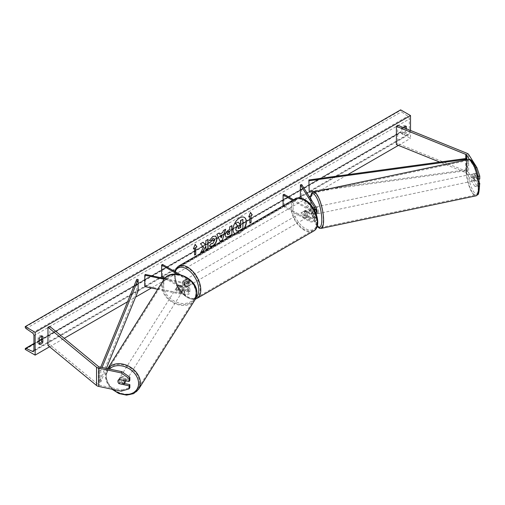 <?xml version="1.0" encoding="UTF-8"?>
<svg xmlns="http://www.w3.org/2000/svg" width="505" height="505" viewBox="0 0 505 505"><rect width="100%" height="100%" fill="white"/><g stroke="black" fill="none" stroke-linecap="round" stroke-linejoin="round"><path stroke-width="0.38" stroke-dasharray="2.52 1.89" d="M312.532 207.65A3.491 0.978 -101.9 0 0 312.109 209.152A3.491 0.978 -101.9 0 0 312.532 211.986L314.754 215.515A2.796 1.616 180 0 1 314.924 216.071A2.796 1.616 180 0 1 313.201 217.56A2.796 1.616 180 0 1 310.152 217.213L305.588 214.575A3.491 2.014 60 0 1 305.443 210.307A3.491 2.014 60 0 1 305.588 210.238L310.152 212.876A2.796 1.616 0 0 0 313.201 213.224A2.796 1.616 0 0 0 314.924 211.734A2.796 1.616 0 0 0 314.754 211.185L312.532 207.65L313.845 207.372L316.067 210.907A4.191 2.418 0 0 1 316.319 211.734M292.559 200.321L309.167 209.91L309.167 213.445L304.597 210.806A3.491 2.014 -120 0 0 304.458 210.875A3.491 2.014 -120 0 0 304.597 215.143L309.167 217.781A4.191 2.418 180 0 0 313.738 218.305A4.191 2.418 180 0 0 316.319 216.071A4.191 2.418 180 0 0 316.067 215.244L313.845 211.709A3.491 0.978 78.1 0 1 313.422 208.881A3.491 0.978 78.1 0 1 313.845 207.372M301.706 184.584L301.706 195.99L316.067 218.779A4.191 2.418 0 0 1 316.319 219.606A4.191 2.418 0 0 1 313.738 221.84A4.191 2.418 0 0 1 309.167 221.316L283.084 206.261L284.075 205.686L310.152 220.748A2.796 1.616 0 0 0 313.201 221.095A2.796 1.616 0 0 0 314.924 219.606A2.796 1.616 0 0 0 314.754 219.056L301.744 198.408M309.167 213.445A4.191 2.418 0 0 0 315.783 212.921M309.167 209.91A4.191 2.418 0 0 0 314.482 210.2M293.55 199.753L310.152 209.341A2.796 1.616 0 0 0 314.028 209.386M300.393 196.268L301.706 195.99M284.075 194.28L284.075 205.686M283.084 205.794L283.084 206.261M305.588 210.238L304.597 210.806M305.588 214.575L304.597 215.143M312.532 211.986L313.845 211.709M479.75 186.395L476.884 185.802L474.782 186.244L477.648 186.837L477.648 183.833L474.006 178.05A3.491 0.978 78.1 0 1 473.589 175.222A3.491 0.978 78.1 0 1 474.006 173.72L476.108 173.278L479.75 179.054M479.182 182.488L476.108 177.608A3.491 0.978 78.1 0 1 475.691 174.78A3.491 0.978 78.1 0 1 476.108 173.278M474.782 186.244L466.582 173.234A2.235 1.288 0 0 0 466.065 172.767A2.235 1.288 0 0 0 465.768 172.622L439.697 162.08M474.006 173.72L477.648 179.496L478.753 179.262M478.216 176.371L477.648 176.491L477.648 179.496M477.648 176.491L474.782 167.988L469.41 159.473M476.884 185.802L468.684 172.792A4.469 2.582 0 0 0 467.643 171.851A4.469 2.582 0 0 0 467.049 171.561L397.681 143.521L396.4 144.581M474.782 167.988L475.716 167.793M397.681 125.272L397.681 143.521M477.648 186.837L479.428 186.465M477.648 183.833L479.277 183.492M474.006 178.05L476.108 177.608M124.407 383.491L119.837 382.531A3.491 2.683 32.2 0 1 118.688 380.126A3.491 2.683 32.2 0 1 119.01 378.952A3.491 2.683 32.2 0 1 119.837 378.195L129.842 380.303M119.837 382.531L119.129 383.642M121.2 391.154L121.964 389.936L99.441 385.208A2.235 1.288 180 0 1 98.62 384.905A2.235 1.288 180 0 1 98.374 384.734L49.799 344.688L47.969 345.426M121.964 389.936L129.842 387.644M49.799 326.432L49.799 344.688M119.837 378.195L119.066 379.413M178.606 289.302L184.729 290.59A2.796 1.616 0 0 0 188.479 289.075A2.796 1.616 0 0 0 187.658 287.932L183.088 285.293A3.491 2.014 60 0 1 182.949 281.032A3.491 2.014 60 0 1 183.088 280.963L187.658 283.602A2.796 1.616 180 0 1 188.479 284.738A2.796 1.616 180 0 1 184.729 286.253L178.606 284.971A3.491 2.683 -147.8 0 0 177.785 285.723A3.491 2.683 -147.8 0 0 177.457 286.897A3.491 2.683 -147.8 0 0 178.606 289.302L178.126 290.059A3.491 2.683 32.2 0 1 176.977 287.654A3.491 2.683 32.2 0 1 177.305 286.48A3.491 2.683 32.2 0 1 178.126 285.729L184.249 287.017A4.191 2.418 180 0 0 189.874 284.738A4.191 2.418 180 0 0 188.643 283.027L184.079 280.389A3.491 2.014 -120 0 0 183.934 280.458A3.491 2.014 -120 0 0 184.079 284.725L188.643 287.364L188.643 290.899A4.191 2.418 180 0 1 189.874 292.61A4.191 2.418 180 0 1 184.249 294.882L157.693 289.302M188.643 287.364A4.191 2.418 0 0 1 189.874 289.075A4.191 2.418 0 0 1 184.249 291.347L178.126 290.059M180.146 274.587L188.643 279.492A4.191 2.418 180 0 1 189.874 281.203A4.191 2.418 180 0 1 184.249 283.475L164.075 279.24M177.362 274.12L187.658 280.06A2.796 1.616 180 0 1 188.479 281.203A2.796 1.616 180 0 1 184.729 282.718L164.668 278.501M145.263 274.423L145.263 285.836L144.784 286.594M164.851 278.299L187.658 291.467A2.796 1.616 180 0 1 188.479 292.61A2.796 1.616 180 0 1 184.729 294.125L145.263 285.836M162.566 264.437L162.566 275.844L161.575 276.412M162.566 275.844L188.643 290.899M178.606 284.971L178.126 285.729M183.088 280.963L184.079 280.389M183.088 285.293L184.079 284.725M305.216 211.62A3.491 2.014 -120 0 0 303.467 211.45A3.491 2.014 -120 0 0 302.937 214.246A3.491 2.014 -120 0 0 305.216 217.327A3.491 2.014 -120 0 0 306.964 217.497A3.491 2.014 -120 0 0 307.495 214.701A3.491 2.014 -120 0 0 305.216 211.62M303.467 211.45L305.443 210.307A3.491 2.014 -120 0 1 305.474 210.288L304.294 210.976A3.491 2.014 60 0 1 306.005 211.166A3.491 2.014 60 0 1 307.722 212.952L308.909 212.27A3.491 2.014 -120 0 1 308.94 216.355A3.491 2.014 -120 0 1 308.909 216.374L307.722 217.062A3.491 2.014 60 0 1 306.005 216.866A3.491 2.014 60 0 1 304.294 215.079L305.474 214.398A3.491 2.014 -120 0 1 305.443 210.307L304.458 210.875M308.909 216.374L305.474 214.398M305.474 210.288L308.909 212.27M186.667 280.06A3.491 2.014 -120 0 0 184.925 279.89A3.491 2.014 -120 0 0 184.388 282.686A3.491 2.014 -120 0 0 186.667 285.767A3.491 2.014 -120 0 0 188.416 285.937A3.491 2.014 -120 0 0 188.952 283.141A3.491 2.014 -120 0 0 186.667 280.06M184.925 279.89L182.949 281.032A3.491 2.014 -120 0 1 182.98 281.014L184.167 280.325A3.491 2.014 60 0 1 185.878 280.521A3.491 2.014 60 0 1 187.595 282.308L186.408 282.989A3.491 2.014 -120 0 1 186.44 287.08A3.491 2.014 -120 0 1 186.408 287.099L187.595 286.411A3.491 2.014 60 0 1 185.878 286.221A3.491 2.014 60 0 1 184.167 284.435L182.98 285.117A3.491 2.014 -120 0 1 182.949 281.032L183.934 280.458M182.98 281.014L186.408 282.989M186.408 287.099L182.98 285.117M304.294 215.079L307.722 217.062M307.722 212.952L304.294 210.976M187.595 282.308L184.167 280.325M184.167 284.435L187.595 286.411M187.658 285.199A3.491 2.014 -120 0 0 189.407 285.369A3.491 2.014 -120 0 0 189.937 282.573A3.491 2.014 -120 0 0 187.658 279.492A3.491 2.014 -120 0 0 185.909 279.322A3.491 2.014 -120 0 0 185.379 282.118A3.491 2.014 -120 0 0 187.658 285.199M304.231 212.188A3.491 2.014 60 0 1 306.51 215.269A3.491 2.014 60 0 1 305.973 218.065A3.491 2.014 60 0 1 304.231 217.895A3.491 2.014 60 0 1 301.946 214.814A3.491 2.014 60 0 1 302.482 212.018A3.491 2.014 60 0 1 304.231 212.188M304.231 229.485A17.688 10.214 60 0 1 292.673 213.899A17.688 10.214 60 0 1 295.387 199.727A17.688 10.214 60 0 1 304.231 200.605A17.688 10.214 60 0 1 315.783 216.191A17.688 10.214 60 0 1 313.068 230.362A17.688 10.214 60 0 1 304.231 229.485M187.658 267.902A17.688 10.214 -120 0 0 178.814 267.025A17.688 10.214 -120 0 0 176.106 281.203A17.688 10.214 -120 0 0 187.658 296.788A17.688 10.214 -120 0 0 196.502 297.66A17.688 10.214 -120 0 0 199.21 283.488A17.688 10.214 -120 0 0 187.658 267.902M472.276 175.5A3.491 0.978 -101.9 0 0 472.939 179.098A3.491 0.978 -101.9 0 0 474.189 180.809A3.491 0.978 -101.9 0 0 474.662 179.288A3.491 0.978 -101.9 0 0 474.006 175.689A3.491 0.978 -101.9 0 0 472.749 173.972A3.491 0.978 -101.9 0 0 472.276 175.5M473.69 173.802L476.051 173.31A3.491 0.978 -101.9 0 0 475.691 174.78A3.491 0.978 -101.9 0 0 476.051 177.413L477.711 180.045A3.491 0.978 -101.9 0 0 478.077 178.568A3.491 0.978 -101.9 0 0 477.711 175.936L475.35 176.434A3.491 0.978 -101.9 0 0 473.804 173.752A3.491 0.978 -101.9 0 0 473.69 173.802L475.35 176.434M476.051 173.31L477.711 175.936M473.69 177.911A3.491 0.978 -101.9 0 0 475.237 180.588A3.491 0.978 -101.9 0 0 475.35 180.537L473.69 177.911L476.051 177.413M477.711 180.045L475.35 180.537M316.319 208.42A3.491 0.978 -101.9 0 0 315.215 207.082A3.491 0.978 -101.9 0 0 314.735 208.603A3.491 0.978 -101.9 0 0 315.398 212.201A3.491 0.978 -101.9 0 0 316.648 213.918L315.6 214.139A3.491 0.978 -101.9 0 0 315.707 214.088L314.053 211.456A3.491 0.978 -101.9 0 0 315.6 214.139M314.053 207.347L315.707 209.979A3.491 0.978 -101.9 0 0 314.161 207.302A3.491 0.978 -101.9 0 0 314.053 207.347L312.475 207.681A3.491 0.978 -101.9 0 0 312.109 209.152A3.491 0.978 -101.9 0 0 312.475 211.784L314.053 211.456M315.707 209.979L314.135 210.314A3.491 0.978 -101.9 0 1 314.501 212.946A3.491 0.978 -101.9 0 1 314.135 214.417L315.707 214.088M312.475 207.681L314.135 210.314M314.135 214.417L312.475 211.784M318.44 212.119A3.491 0.978 -101.9 0 0 317.778 208.514A3.491 0.978 -101.9 0 0 316.528 206.804A3.491 0.978 -101.9 0 0 316.048 208.325A3.491 0.978 -101.9 0 0 316.711 211.93A3.491 0.978 -101.9 0 0 317.961 213.64A3.491 0.978 -101.9 0 0 318.44 212.119M470.963 175.772A3.491 0.978 78.1 0 1 471.436 174.25A3.491 0.978 78.1 0 1 472.693 175.961A3.491 0.978 78.1 0 1 473.349 179.565A3.491 0.978 78.1 0 1 472.876 181.087A3.491 0.978 78.1 0 1 471.626 179.376A3.491 0.978 78.1 0 1 470.963 175.772M478.203 187.267A17.688 4.936 78.1 0 1 475.792 194.98A17.688 4.936 78.1 0 1 469.454 186.307A17.688 4.936 78.1 0 1 466.109 168.07A17.688 4.936 78.1 0 1 468.52 160.363A17.688 4.936 78.1 0 1 474.858 169.03A17.688 4.936 78.1 0 1 478.203 187.267M311.194 200.624A17.688 4.936 -101.9 0 0 314.546 218.861A17.688 4.936 -101.9 0 0 320.883 227.528A17.688 4.936 -101.9 0 0 323.295 219.82A17.688 4.936 -101.9 0 0 319.943 201.583A17.688 4.936 -101.9 0 0 313.605 192.91A17.688 4.936 -101.9 0 0 311.194 200.624M244.313 217.39A9.425 5.441 120 0 0 244.218 217.327A9.425 5.441 120 0 0 239.503 217.794A9.425 5.441 120 0 0 233.348 226.101A9.425 5.441 120 0 0 234.793 233.651A9.425 5.441 120 0 0 239.503 233.184A9.425 5.441 120 0 0 244.193 228.247M234.819 233.663A9.425 5.441 120 0 0 234.989 233.764A9.425 5.441 120 0 0 239.698 233.297A9.425 5.441 120 0 0 244.584 228.02M410.521 130.46L410.521 138.389L400.648 132.682L400.648 132.209A1.256 0.726 60 0 1 400.907 131.628A1.256 0.726 60 0 1 401.45 131.654L407.813 134.646A2.373 1.37 -120 0 0 408.848 134.684A2.373 1.37 -120 0 0 409.34 133.598L409.34 118.997A2.373 1.37 -120 0 0 407.813 116.182L401.45 111.839A1.256 0.726 60 0 1 400.648 110.349L400.648 109.869M49.597 346.765L64.223 338.325M127.582 301.744L135.586 297.123M151.412 287.983L309.388 196.78M310.392 196.199L347.711 174.654M398.401 145.389L410.521 138.389M403.419 127.588A3.491 2.014 120 0 0 402.82 128.466L402.82 134.393A3.491 2.014 120 0 0 402.851 134.412A3.491 2.014 120 0 0 406.373 132.342L406.373 128.788M39.276 343.703A3.491 2.014 -60 0 1 38.121 343.621A3.491 2.014 -60 0 1 38.09 343.602L38.09 337.668A3.491 2.014 -60 0 1 39.87 335.768A3.491 2.014 -60 0 1 41.618 335.598A3.491 2.014 -60 0 1 41.65 335.617L41.65 336.197M38.09 337.668L39.276 338.35M405.187 126.307L405.187 125.726A3.491 2.014 120 0 0 405.155 125.707A3.491 2.014 120 0 0 403.413 125.878A3.491 2.014 120 0 0 401.633 127.778L402.82 128.466M401.633 127.778L401.633 133.711A3.491 2.014 120 0 0 401.664 133.73A3.491 2.014 120 0 0 405.187 131.66L405.187 128.308M25.25 349.416L400.648 132.682M405.187 125.726L406.31 126.376M405.187 131.66L406.373 132.342M401.633 133.711L402.82 134.393M38.09 343.602L39.276 344.284M41.65 335.617L42.767 336.261M237.956 221.973L239.616 223.784M242.703 219.227L242.703 228.374L238.96 230.539L236.593 231.157M249.697 216.184L249.697 223.027M250.448 212.504L248.706 216.98M193.503 248.63L195.164 244.338M194.375 248.125L194.57 255.082M203.035 242.286L200.27 243.65L203.559 247.185M203.364 247.071L200.567 252.835M207.877 239.49L205.686 240.525L205.889 243M205.686 242.886L204.885 244.376M205.686 245.948L205.889 249.767M200.371 252.721L200.744 252.506M225.874 237.085L225.047 235.242C225.198 232.982 226.328 231.233 228.443 229.996L229.725 229.478M229.529 229.365L229.725 226.871M229.529 226.758L231.915 225.609M227.61 234.598L229.529 233.758L229.529 231.347M209.379 240.456L212.655 236.321L215.654 236.062M209.758 246.307L209.405 246.011M209.209 245.897L211.052 243.587M213.956 238.6L214.473 240.045L212.586 243.543L211.039 243.612M219.568 234.131L222.825 232.477M222.629 232.363L223.38 230.539M223.185 230.425L225.647 229.232M220.003 241.396L216.86 234.301M216.658 234.187L219.189 232.957M221.07 237.798L221.954 234.705M240.513 225.482L239.061 226.089L237.887 227.85L238.234 228.512M125.726 380.808A3.491 2.683 -147.8 0 0 125.726 380.745A3.491 2.683 -147.8 0 0 123.176 377.431A3.491 2.683 -147.8 0 0 119.489 378.195A3.491 2.683 -147.8 0 0 119.161 379.369A3.491 2.683 -147.8 0 0 121.711 382.683A3.491 2.683 -147.8 0 0 125.398 381.919M123.479 384.558L124.337 383.194L119.786 382.234A3.491 2.683 -147.8 0 0 124.337 383.194M119.786 382.234L118.927 383.598M118.927 379.495L119.786 378.131L124.337 379.085A3.491 2.683 -147.8 0 0 119.786 378.131M124.337 379.085L123.542 380.353M176.504 288.412A3.491 2.683 -147.8 0 0 179.048 291.726A3.491 2.683 -147.8 0 0 182.741 290.962A3.491 2.683 -147.8 0 0 183.069 289.788A3.491 2.683 -147.8 0 0 180.519 286.474A3.491 2.683 -147.8 0 0 176.832 287.238A3.491 2.683 -147.8 0 0 176.504 288.412M177.886 285.963L182.444 286.922A3.491 2.683 -147.8 0 0 177.886 285.963L178.461 285.054A3.491 2.683 -147.8 0 0 177.785 285.723A3.491 2.683 -147.8 0 0 177.457 286.897A3.491 2.683 -147.8 0 0 178.461 289.163L177.886 290.072A3.491 2.683 -147.8 0 0 182.444 291.025L177.886 290.072M182.741 290.962L183.694 289.447A3.491 2.683 -147.8 0 1 183.018 290.116L182.444 291.025M183.694 289.447A3.491 2.683 -147.8 0 0 184.022 288.273A3.491 2.683 -147.8 0 0 183.018 286.013L182.444 286.922M178.461 285.054L183.018 286.013M183.018 290.116L178.461 289.163M176.024 289.169A3.491 2.683 -147.8 0 0 178.574 292.483A3.491 2.683 -147.8 0 0 182.261 291.72A3.491 2.683 -147.8 0 0 182.589 290.552A3.491 2.683 -147.8 0 0 180.039 287.231A3.491 2.683 -147.8 0 0 176.352 287.995A3.491 2.683 -147.8 0 0 176.024 289.169M126.206 379.987A3.491 2.683 32.2 0 1 125.878 381.161A3.491 2.683 32.2 0 1 122.191 381.925A3.491 2.683 32.2 0 1 119.641 378.605A3.491 2.683 32.2 0 1 119.969 377.437A3.491 2.683 32.2 0 1 123.656 376.673A3.491 2.683 32.2 0 1 126.206 379.987M139.544 382.79A17.688 13.572 32.2 0 1 137.884 388.73A17.688 13.572 32.2 0 1 119.212 392.593A17.688 13.572 32.2 0 1 106.302 375.802A17.688 13.572 32.2 0 1 107.963 369.862A17.688 13.572 32.2 0 1 126.635 365.999A17.688 13.572 32.2 0 1 139.544 382.79M195.927 293.355A17.688 13.572 -147.8 0 0 183.018 276.563A17.688 13.572 -147.8 0 0 164.346 280.426A17.688 13.572 -147.8 0 0 162.686 286.367A17.688 13.572 -147.8 0 0 175.595 303.158A17.688 13.572 -147.8 0 0 194.267 299.295A17.688 13.572 -147.8 0 0 195.927 293.355M466.582 173.234L466.582 158.406L466.582 169.813L308.883 191.37M466.904 159.788L466.904 170.602L319.703 190.72M466.582 169.813L466.904 170.602M136.773 279.328L136.773 290.735L99.441 381.78L100.798 381.969L106.359 368.41M99.441 381.78L99.441 370.373L100.729 367.223M138.13 290.918L136.773 290.735M99.441 370.373L100.798 370.563L102.054 367.501M100.798 370.563L100.798 381.969M316.067 215.244L316.067 218.779M316.067 207.372L316.067 210.907M310.152 209.341L310.152 212.876M314.754 208.748L314.754 211.185M314.754 215.515L314.754 219.056M310.152 217.213L310.152 220.748M309.167 217.781L309.167 221.316M467.049 153.312L467.049 171.561M465.768 158.519L465.768 172.622M468.684 154.543L468.684 172.792M99.441 366.952L99.441 385.208M98.374 366.478L98.374 384.734M184.249 291.347L184.249 294.882M184.249 283.475L184.249 287.017M188.643 279.492L188.643 283.027M184.729 282.718L184.729 286.253M187.658 280.06L187.658 283.602M184.729 290.59L184.729 294.125M187.658 287.932L187.658 291.467M305.216 200.441A17.183 9.923 60 0 1 317.367 221.487A17.183 9.923 60 0 1 305.216 228.506A17.183 9.923 60 0 1 293.064 207.46A17.183 9.923 60 0 1 305.216 200.441M294.939 198.951A18.584 10.725 -120 0 0 292.092 213.842A18.584 10.725 -120 0 0 304.231 230.217A18.584 10.725 -120 0 0 313.517 231.132M196.95 298.436A18.584 10.725 60 0 1 187.658 297.514A18.584 10.725 60 0 1 175.519 281.14A18.584 10.725 60 0 1 178.366 266.255M175.178 271.715A17.183 9.923 -120 0 0 186.667 296.946A17.183 9.923 -120 0 0 196.281 297.047M467.592 168.07A17.183 4.797 78.1 0 1 473.469 163.361A17.183 4.797 78.1 0 1 479.346 186.717A17.183 4.797 78.1 0 1 473.469 191.427A17.183 4.797 78.1 0 1 467.592 168.07M468.337 159.485A18.584 5.189 -101.9 0 0 465.799 167.591A18.584 5.189 -101.9 0 0 469.322 186.743A18.584 5.189 -101.9 0 0 475.975 195.852M321.066 228.405A18.584 5.189 78.1 0 1 314.407 219.296A18.584 5.189 78.1 0 1 310.891 200.138A18.584 5.189 78.1 0 1 313.422 192.039M310.221 198.099A17.183 4.797 -101.9 0 0 310.051 201.173A17.183 4.797 -101.9 0 0 317.203 226.208M33.942 350.331L409.34 133.598M33.942 335.73L409.34 118.997M25.25 348.936L400.648 132.209M25.25 327.082L400.648 110.349M26.058 328.572L401.45 111.839M32.415 332.915L407.813 116.182M33.936 350.502L407.813 134.646M33.942 343.829L39.276 340.749M41.65 339.379L401.45 131.654M112.962 389.418A17.183 13.187 32.2 0 1 106.296 376.661A17.183 13.187 32.2 0 1 109.396 369.048M107.685 368.688A18.584 14.254 -147.8 0 0 107.205 369.389A18.584 14.254 -147.8 0 0 105.463 375.625A18.584 14.254 -147.8 0 0 119.022 393.269A18.584 14.254 -147.8 0 0 138.641 389.203M195.025 299.768A18.584 14.254 32.2 0 1 175.405 303.827A18.584 14.254 32.2 0 1 161.846 286.19A18.584 14.254 32.2 0 1 163.588 279.953M163.639 285.71A17.183 13.187 -147.8 0 0 179.786 303.133A17.183 13.187 -147.8 0 0 195.934 292.496A17.183 13.187 -147.8 0 0 179.786 275.073A17.183 13.187 -147.8 0 0 163.639 285.71M314.924 211.734L314.924 208.199M314.924 216.071L314.924 219.606M316.319 216.071L316.319 219.606M119.01 378.952L119.489 378.195M189.874 281.203L189.874 284.738M188.479 284.738L188.479 281.203M188.479 289.075L188.479 292.61M189.874 289.075L189.874 292.61M176.832 287.238L177.305 286.48M174.623 271.393L176.687 285.779L186.957 297.584L193.428 299.421L195.416 299.099M306.964 217.497L308.94 216.355M188.416 285.937L186.44 287.08M189.407 285.369L305.973 218.065M178.814 267.025L295.387 199.727M196.502 297.66L313.068 230.362M185.909 279.322L302.482 212.018M310.114 197.928L310.24 205.585L311.175 211.481L314.558 222.181L317.121 226.467M472.749 173.972L473.804 173.752M475.237 180.588L474.189 180.809M315.215 207.082L314.161 207.302M316.528 206.804L471.436 174.25M320.883 227.528L475.792 194.98M313.605 192.91L468.52 160.363M317.961 213.64L472.876 181.087M408.848 134.684L33.45 351.417M400.907 131.628L41.65 339.044M39.276 340.414L33.942 343.495M405.155 125.707L406.342 126.389M402.851 134.412L401.664 133.73M38.121 343.621L39.308 344.303M41.618 335.598L42.805 336.279M107.653 368.682L105.375 375.903L107.117 382.935L111.933 389.203M182.261 291.72L125.878 381.161M164.346 280.426L107.963 369.862M194.267 299.295L137.884 388.73M176.352 287.995L119.969 377.437"/><path stroke-width="0.76" d="M314.482 210.2A4.191 2.418 0 0 0 316.319 208.199A4.191 2.418 0 0 0 316.067 207.372L301.706 184.584L300.393 184.862L300.393 196.268L301.744 198.408M315.783 212.921A4.191 2.418 0 0 0 316.319 211.734L316.319 208.199M314.028 209.386A2.796 1.616 0 0 0 314.924 208.199A2.796 1.616 0 0 0 314.754 207.65L300.393 184.862M283.084 205.794L283.084 194.854L284.075 194.28L293.55 199.753M283.084 194.854L292.559 200.321M469.41 159.473L466.582 154.984A2.235 1.288 0 0 0 466.065 154.511A2.235 1.288 0 0 0 465.768 154.372L396.4 126.326L396.4 144.581L439.697 162.08M475.716 167.793L476.884 167.553L479.75 176.049L479.75 179.054L478.753 179.262M479.75 176.049L478.216 176.371M476.884 167.553L468.684 154.543A4.469 2.582 0 0 0 467.643 153.602A4.469 2.582 0 0 0 467.049 153.312L397.681 125.272L396.4 126.326M479.428 186.465L479.75 183.391L479.182 182.488M479.277 183.492L479.75 183.391M119.066 383.743A3.491 2.683 32.2 0 1 117.918 381.338A3.491 2.683 32.2 0 1 118.246 380.164A3.491 2.683 32.2 0 1 119.066 379.413L129.078 381.515L129.078 378.51L129.842 377.292L121.964 371.686L99.441 366.952A2.235 1.288 180 0 1 98.62 366.655A2.235 1.288 180 0 1 98.374 366.478L49.799 326.432L47.969 327.171L47.969 345.426L96.543 385.473A4.469 2.582 180 0 0 97.042 385.82A4.469 2.582 180 0 0 98.677 386.42L121.2 391.154L129.078 388.856L129.078 385.852L119.129 383.642M129.842 377.292L129.842 380.303L129.078 381.515M129.078 388.856L129.842 387.644L129.842 384.633L124.407 383.491M121.964 371.686L121.2 372.898L98.677 368.164A4.469 2.582 180 0 1 97.042 367.564A4.469 2.582 180 0 1 96.543 367.223L47.969 327.171M129.842 384.633L129.078 385.852M121.2 372.898L129.078 378.51M157.693 289.302L144.784 286.594L144.784 275.187L164.075 279.24M164.668 278.501L145.263 274.423L144.784 275.187M180.146 274.587L162.566 264.437L161.575 265.005L161.575 276.412L164.851 278.299M161.575 265.005L177.362 274.12M315.6 214.139L316.648 213.918A3.491 0.978 -101.9 0 0 317.127 212.39A3.491 0.978 -101.9 0 0 316.319 208.42M244.193 228.247A9.425 5.441 120 0 0 244.313 217.39M244.584 228.02A9.425 5.441 120 0 0 244.414 217.447A9.425 5.441 120 0 0 239.698 217.907A9.425 5.441 120 0 0 233.594 226.057A9.425 5.441 120 0 0 234.819 233.663M35.129 332.309L35.129 355.122L25.25 349.416L25.25 348.936A1.256 0.726 60 0 1 25.509 348.362A1.256 0.726 60 0 1 26.058 348.381L32.415 351.379A2.373 1.37 -120 0 0 33.45 351.417A2.373 1.37 -120 0 0 33.942 350.331L33.942 335.73A2.373 1.37 -120 0 0 32.415 332.915L26.058 328.572A1.256 0.726 60 0 1 25.25 327.082L25.25 326.602L35.129 332.309L410.521 115.576L410.521 130.46M35.129 355.122L49.597 346.765M64.223 338.325L127.582 301.744M135.586 297.123L151.412 287.983M309.388 196.78L310.392 196.199M347.711 174.654L398.401 145.389M211.052 243.587L212.782 243.656L214.669 240.159L214.057 238.65L212.782 238.783L211.002 240.923L209.348 240.519L212.851 236.435L215.755 236.119L216.929 238.827C216.733 241.851 215.345 244.231 212.763 245.979C211.185 246.812 210.067 246.825 209.405 246.011L211.216 243.713M209.859 246.364L209.405 246.011M225.243 235.38L225.243 235.355C225.394 233.095 226.53 231.347 228.645 230.11L229.725 229.478L229.725 226.871L231.915 225.609L231.915 234.737L228.531 236.693L225.969 237.148L225.243 235.38M203.559 247.185L200.567 252.835L203.168 251.332L205.889 246.061L205.889 249.767L208.079 248.498L208.079 239.376L205.889 240.639L205.889 243L205.087 244.489L203.098 242.248L200.466 243.77L203.559 247.185M406.373 128.788L406.373 126.414A3.491 2.014 120 0 0 406.342 126.389A3.491 2.014 120 0 0 404.6 126.566A3.491 2.014 120 0 0 403.419 127.588M42.837 336.298L42.837 342.232A3.491 2.014 -60 0 1 39.308 344.303A3.491 2.014 -60 0 1 39.276 344.284L39.276 338.35A3.491 2.014 -60 0 1 41.056 336.456A3.491 2.014 -60 0 1 42.805 336.279A3.491 2.014 -60 0 1 42.837 336.298L42.767 336.261M251.08 215.616L252.266 214.928L250.486 212.397L248.706 216.98L249.893 216.298L249.893 223.141L251.08 222.459L251.08 215.616L251.08 222.459M193.39 248.921L195.164 244.338L196.944 246.869L195.757 247.551L195.757 254.4L194.57 255.082L194.57 248.239L193.39 248.921M219.763 234.244L222.825 232.477L223.38 230.539L225.647 229.232L222.301 240.298L220.199 241.51L216.86 234.301L219.189 232.957L219.763 234.244L219.075 233.026M405.187 128.308L405.187 126.307M41.65 336.197L41.65 341.544A3.491 2.014 -60 0 1 39.276 343.703M25.25 326.602L400.648 109.869L410.521 115.576M41.65 341.544L42.837 342.232M235.677 229.308L237.306 225.533L235.418 223.437L238.152 222.086L239.749 223.936L240.708 223.38L240.708 220.609L242.905 219.347L242.905 228.487L239.155 230.652L236.359 231.025L235.677 229.308L237.508 225.647L235.614 223.551M238.152 222.086L235.418 223.437M239.616 223.784L240.513 223.267L240.513 220.496L242.905 219.347M236.397 231.044L235.879 229.421M250.884 222.345L249.893 222.913M248.82 216.689L249.893 216.298M250.884 215.502L252.266 214.928M252.071 214.814L250.448 212.504M195.126 244.445L196.944 246.869M196.748 246.756L195.757 247.551M195.561 247.437L195.757 254.4M194.57 254.855L195.561 254.28M193.503 248.63L194.57 248.239M203.035 242.286L205.087 244.489M205.889 249.533L208.079 248.498M207.877 248.384L207.877 239.49M200.744 252.506L202.966 251.219L205.889 246.061M231.719 225.722L231.915 234.737M231.719 234.623L228.336 236.574L225.874 237.085M229.725 231.46L228.689 232.06L227.433 233.973L227.698 234.667L229.725 233.872L229.529 231.347L228.494 231.946L227.237 233.859L227.61 234.598M215.654 236.062L216.727 238.714C216.538 241.737 215.149 244.117 212.561 245.866L209.758 246.307M213.956 238.6L212.586 238.669L211.002 240.923M210.8 240.803L209.379 240.456M225.363 229.396L222.301 240.298M222.105 240.184L220.117 241.327M222.156 234.825L220.193 235.728L221.266 237.912L222.156 234.825L220.395 235.841L221.266 237.912M238.082 227.963L238.322 228.588L240.708 227.559L240.708 225.369L239.263 226.202L238.082 227.963M238.234 228.512L240.708 227.559M240.513 227.446L240.513 225.482M124.154 383.888A3.491 2.683 -147.8 0 0 124.482 382.714A3.491 2.683 -147.8 0 0 123.479 380.454L118.927 379.495A3.491 2.683 -147.8 0 0 118.246 380.164A3.491 2.683 -147.8 0 0 117.918 381.338A3.491 2.683 -147.8 0 0 118.927 383.598L123.479 384.558A3.491 2.683 -147.8 0 0 124.154 383.888L125.398 381.919A3.491 2.683 -147.8 0 0 125.726 380.808M466.582 154.984L466.582 158.406L308.883 179.963L309.205 192.152L308.883 179.963M319.703 190.72L309.205 192.152M466.582 158.406L466.904 159.788M466.904 159.195L309.205 180.746M100.729 367.223L136.773 279.328L138.13 279.511L138.13 290.918L106.359 368.41M102.054 367.501L138.13 279.511M314.754 207.65L314.754 208.748M465.768 154.372L465.768 158.519M98.677 368.164L98.677 386.42M96.543 367.223L96.543 385.473M313.517 231.132A18.584 10.725 -120 0 0 316.364 216.247A18.584 10.725 -120 0 0 304.231 199.873A18.584 10.725 -120 0 0 294.939 198.951L178.366 266.255A18.584 10.725 60 0 1 187.658 267.17A18.584 10.725 60 0 1 199.797 283.545A18.584 10.725 60 0 1 196.95 298.436L313.517 231.132C322.55 226.448 315.966 205.661 304.925 199.803C299.989 197.632 296.662 197.348 294.939 198.951M196.281 297.047A17.183 9.923 -120 0 0 197.581 283.034A17.183 9.923 -120 0 0 186.667 268.881A17.183 9.923 -120 0 0 175.178 271.715M478.513 187.746A18.584 5.189 -101.9 0 0 474.997 168.594A18.584 5.189 -101.9 0 0 468.337 159.485C472.989 157.213 479.592 174.894 479.434 186.989C479.018 192.216 478.469 194.772 477.78 194.665L475.975 195.852A18.584 5.189 -101.9 0 0 478.513 187.746M468.337 159.485L313.422 192.039A18.584 5.189 78.1 0 1 320.082 201.148A18.584 5.189 78.1 0 1 323.598 220.3A18.584 5.189 78.1 0 1 321.066 228.405L475.975 195.852M317.203 226.208A17.183 4.797 -101.9 0 0 321.811 219.82A17.183 4.797 -101.9 0 0 316.635 197.689A17.183 4.797 -101.9 0 0 310.221 198.099M32.415 351.379L33.936 350.502M26.058 348.381L33.942 343.829M39.276 340.749L41.65 339.379M109.396 369.048A17.183 13.187 32.2 0 1 127.449 367.766A17.183 13.187 32.2 0 1 138.591 383.447A17.183 13.187 32.2 0 1 129.779 394.096A17.183 13.187 32.2 0 1 112.962 389.418M111.933 389.203L118.864 393.54L126.591 395.131L133.648 393.616L138.641 389.203A18.584 14.254 -147.8 0 0 140.384 382.967A18.584 14.254 -147.8 0 0 127.329 365.544A18.584 14.254 -147.8 0 0 107.685 368.688M107.653 368.682L163.588 279.953A18.584 14.254 32.2 0 1 183.208 275.888A18.584 14.254 32.2 0 1 196.767 293.531A18.584 14.254 32.2 0 1 195.025 299.768L138.641 389.203M195.416 299.099L196.95 298.436M174.623 271.393L178.366 266.255M313.422 192.039L311.604 193.245L310.114 197.928M317.121 226.467L319.469 228.279L321.066 228.405M41.65 339.044L39.276 340.414M33.942 343.495L25.509 348.362M163.588 279.953C170.879 266.722 197.79 277.788 196.849 293.253L195.025 299.768"/></g></svg>
